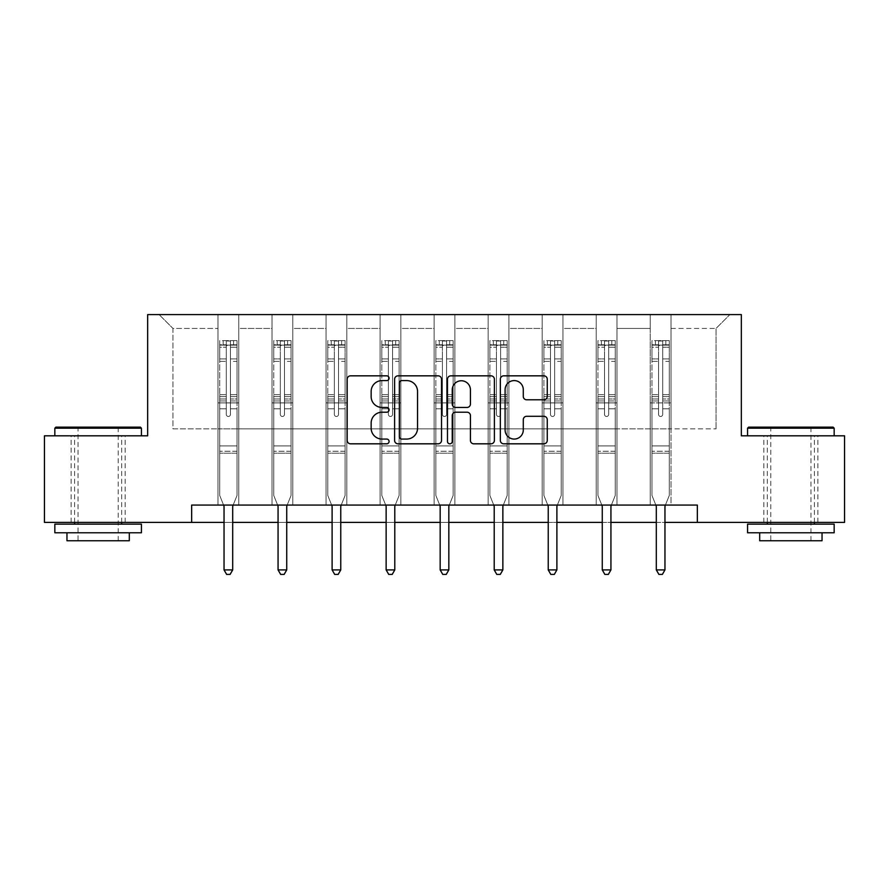 <?xml version="1.0" encoding="UTF-8"?>
<svg xmlns="http://www.w3.org/2000/svg" width="889" height="889" viewBox="0 0 889 889"><rect width="100%" height="100%" fill="white"/><g stroke="black" fill="none" stroke-linecap="round" stroke-linejoin="round"><path stroke-width="0.67" stroke-dasharray="4.45 3.33" d="M389.082 378.214A2.378 2.378 0 0 0 386.704 375.836L350.577 375.836A3.4 3.4 0 0 0 347.177 379.236L347.177 440.422A3.4 3.4 0 0 0 350.577 443.822L386.704 443.822A2.378 2.378 0 0 0 389.082 441.444A2.378 2.378 0 0 0 386.704 439.066L382.026 439.066A10.879 10.879 0 0 1 371.146 428.187L371.146 423.086A10.879 10.879 0 0 1 382.026 412.207L386.704 412.207A2.378 2.378 0 0 0 389.082 409.829A2.378 2.378 0 0 0 386.704 407.451L382.026 407.451A10.879 10.879 0 0 1 371.146 396.572L371.146 391.471A10.879 10.879 0 0 1 382.026 380.592L386.704 380.592A2.378 2.378 0 0 0 389.082 378.214M790.866 435.81L747.571 435.81L790.866 435.81M790.866 522.399L763.851 522.399L790.866 522.399M98.134 435.81L54.84 435.81L98.134 435.81M98.134 522.399L71.12 522.399L98.134 522.399M697.343 522.399L697.343 505.074L697.343 522.399L844.55 522.399L844.55 435.81L741.337 435.81L741.337 314.584L147.663 314.584L147.663 435.81L44.45 435.81L44.45 522.399L191.657 522.399L191.657 505.074L697.343 505.074L191.657 505.074L697.343 505.074L697.343 522.399L191.657 522.399L191.657 505.074L191.657 522.399M650.237 314.584L729.902 314.584L671.017 314.584L671.017 428.876L716.045 428.876L671.017 428.876L671.017 328.43L716.045 328.43L671.017 328.43L671.017 314.584L671.017 505.074L650.237 505.074L671.017 505.074L650.237 505.074L671.017 505.074L671.017 314.584L616.988 314.584L650.237 314.584L650.237 428.876L616.988 428.876L650.237 428.876L650.237 328.43L616.988 328.43L616.988 428.876L616.988 328.43L650.237 328.43L650.237 314.584L650.237 505.074L650.237 402.906L650.237 428.876L671.017 428.876L650.237 428.876L650.237 402.906L671.017 402.906L650.237 402.906L650.237 505.074L650.237 314.584M596.208 314.584L616.988 314.584L616.988 505.074L596.208 505.074L616.988 505.074L596.208 505.074L616.988 505.074L616.988 314.584L562.959 314.584L596.208 314.584L596.208 428.876L562.959 428.876L596.208 428.876L596.208 328.43L562.959 328.43L562.959 428.876L562.959 328.43L596.208 328.43L596.208 314.584L596.208 505.074L596.208 402.906L596.208 428.876L616.988 428.876L596.208 428.876L596.208 402.906L616.988 402.906L596.208 402.906L596.208 505.074L596.208 314.584M542.179 314.584L562.959 314.584L562.959 505.074L542.179 505.074L562.959 505.074L542.179 505.074L562.959 505.074L562.959 314.584L508.919 314.584L542.179 314.584L542.179 428.876L508.919 428.876L542.179 428.876L542.179 328.43L508.919 328.43L508.919 428.876L508.919 328.43L542.179 328.43L542.179 314.584L542.179 505.074L542.179 402.906L542.179 428.876L562.959 428.876L542.179 428.876L542.179 402.906L562.959 402.906L542.179 402.906L542.179 505.074L542.179 314.584M488.139 314.584L508.919 314.584L508.919 505.074L488.139 505.074L508.919 505.074L488.139 505.074L508.919 505.074L508.919 314.584L454.89 314.584L488.139 314.584L488.139 428.876L454.89 428.876L488.139 428.876L488.139 328.43L454.89 328.43L454.89 428.876L454.89 328.43L488.139 328.43L488.139 314.584L488.139 505.074L488.139 402.906L488.139 428.876L508.919 428.876L488.139 428.876L488.139 402.906L508.919 402.906L488.139 402.906L488.139 505.074L488.139 314.584M434.11 314.584L454.89 314.584L454.89 505.074L434.11 505.074L454.89 505.074L434.11 505.074L454.89 505.074L454.89 314.584L400.861 314.584L434.11 314.584L434.11 428.876L400.861 428.876L434.11 428.876L434.11 328.43L400.861 328.43L400.861 428.876L400.861 328.43L434.11 328.43L434.11 314.584L434.11 505.074L434.11 402.906L434.11 428.876L454.89 428.876L434.11 428.876L434.11 402.906L454.89 402.906L434.11 402.906L434.11 505.074L434.11 314.584M380.081 314.584L400.861 314.584L400.861 505.074L380.081 505.074L400.861 505.074L380.081 505.074L400.861 505.074L400.861 314.584L346.821 314.584L380.081 314.584L380.081 428.876L346.821 428.876L380.081 428.876L380.081 328.43L346.821 328.43L346.821 428.876L346.821 328.43L380.081 328.43L380.081 314.584L380.081 505.074L380.081 402.906L380.081 428.876L400.861 428.876L380.081 428.876L380.081 402.906L400.861 402.906L380.081 402.906L380.081 505.074L380.081 314.584M326.041 314.584L346.821 314.584L346.821 505.074L326.041 505.074L346.821 505.074L326.041 505.074L346.821 505.074L346.821 314.584L292.792 314.584L326.041 314.584L326.041 428.876L292.792 428.876L326.041 428.876L326.041 328.43L292.792 328.43L292.792 428.876L292.792 328.43L326.041 328.43L326.041 314.584L326.041 505.074L326.041 402.906L326.041 428.876L346.821 428.876L326.041 428.876L326.041 402.906L346.821 402.906L326.041 402.906L326.041 505.074L326.041 314.584M272.012 314.584L292.792 314.584L292.792 505.074L272.012 505.074L292.792 505.074L272.012 505.074L292.792 505.074L292.792 314.584L238.763 314.584L272.012 314.584L272.012 428.876L238.763 428.876L272.012 428.876L272.012 328.43L238.763 328.43L238.763 428.876L238.763 328.43L272.012 328.43L272.012 314.584L272.012 505.074L272.012 402.906L272.012 428.876L292.792 428.876L272.012 428.876L272.012 402.906L292.792 402.906L272.012 402.906L272.012 505.074L272.012 314.584M217.983 314.584L238.763 314.584L238.763 505.074L217.983 505.074L238.763 505.074L217.983 505.074L238.763 505.074L238.763 314.584L159.098 314.584L217.983 314.584L217.983 428.876L172.955 428.876L172.955 328.43L217.983 328.43L172.955 328.43L159.098 314.584L172.955 328.43L172.955 428.876L217.983 428.876L217.983 314.584L217.983 505.074L217.983 314.584M224.039 522.399L232.696 522.399M278.068 522.399L286.736 522.399M332.108 522.399L340.765 522.399M386.137 522.399L394.794 522.399M440.166 522.399L448.834 522.399M494.206 522.399L502.863 522.399M548.235 522.399L556.892 522.399M602.264 522.399L610.932 522.399M656.304 522.399L664.961 522.399M716.045 428.876L716.045 328.43L729.902 314.584L716.045 328.43L716.045 428.876M217.983 428.876L238.763 428.876L238.763 402.906L238.763 505.074L238.763 402.906L238.763 428.876L217.983 428.876L217.983 402.906L238.763 402.906L217.983 402.906L217.983 505.074L217.983 428.876M217.983 402.906L238.763 402.906L217.983 402.906M272.012 402.906L292.792 402.906L272.012 402.906M326.041 402.906L346.821 402.906L326.041 402.906M380.081 402.906L400.861 402.906L380.081 402.906M434.11 402.906L454.89 402.906L434.11 402.906M488.139 402.906L508.919 402.906L488.139 402.906M542.179 402.906L562.959 402.906L542.179 402.906M596.208 402.906L616.988 402.906L596.208 402.906M650.237 402.906L671.017 402.906L650.237 402.906M441.522 440.422L441.522 379.236A3.4 3.4 0 0 0 438.121 375.836L398.005 375.836A3.4 3.4 0 0 0 394.605 379.236L394.605 440.422A3.4 3.4 0 0 0 398.005 443.822L438.121 443.822A3.4 3.4 0 0 0 441.522 440.422M401.75 380.592A2.378 2.378 0 0 0 399.372 382.97L399.372 436.688A2.378 2.378 0 0 0 401.75 439.066L406.673 439.066A10.879 10.879 0 0 0 417.552 428.187L417.552 391.471A10.879 10.879 0 0 0 406.673 380.592L401.75 380.592M450.879 375.836L490.995 375.836A3.4 3.4 0 0 1 494.395 379.236L494.395 440.422A3.4 3.4 0 0 1 490.995 443.822L473.826 443.822A3.4 3.4 0 0 1 470.425 440.422L470.425 415.608A3.4 3.4 0 0 0 467.025 412.207L455.635 412.207A3.4 3.4 0 0 0 452.234 415.608L452.234 441.444A2.378 2.378 0 0 1 449.856 443.822A2.378 2.378 0 0 1 447.478 441.444L447.478 379.236A3.4 3.4 0 0 1 450.879 375.836M470.425 389.86A9.09 9.09 0 0 0 461.324 380.759A9.09 9.09 0 0 0 452.234 389.86L452.234 404.051A3.4 3.4 0 0 0 455.635 407.451L467.025 407.451A3.4 3.4 0 0 0 470.425 404.051L470.425 389.86M526.688 399.794L543.857 399.794A3.4 3.4 0 0 0 547.257 396.405L547.257 379.236A3.4 3.4 0 0 0 543.857 375.836L503.741 375.836A3.4 3.4 0 0 0 500.34 379.236L500.34 440.422A3.4 3.4 0 0 0 503.741 443.822L543.857 443.822A3.4 3.4 0 0 0 547.257 440.422L547.257 419.686A3.4 3.4 0 0 0 543.857 416.285L526.688 416.285A3.4 3.4 0 0 0 523.288 419.686L523.288 429.976A9.09 9.09 0 0 1 514.198 439.066A9.09 9.09 0 0 1 505.096 429.976L505.096 389.682A9.09 9.09 0 0 1 514.198 380.592A9.09 9.09 0 0 1 523.288 389.682L523.288 396.405A3.4 3.4 0 0 0 526.688 399.794M226.295 414.396A2.078 2.078 0 0 0 228.373 416.474A2.078 2.078 0 0 1 226.295 414.396L226.295 408.784L226.295 414.396A2.078 2.078 0 0 0 228.373 416.474A2.078 2.078 0 0 0 230.451 414.396A2.078 2.078 0 0 1 228.373 416.474A2.078 2.078 0 0 0 230.451 414.396L230.451 408.784L230.451 414.396A2.078 2.078 0 0 1 228.373 416.474A2.078 2.078 0 0 1 226.295 414.396L226.295 398.983L226.295 414.396M223.584 505.074L219.705 495.451L219.705 408.784L219.705 445.922L219.705 408.784L226.295 408.784L219.705 408.784L226.295 408.784L219.705 408.784L219.705 396.605L226.295 396.605L226.295 408.784L226.295 396.605L219.705 396.605L219.705 394.638L226.295 394.638L219.705 394.638L219.705 361.39L226.295 361.39L219.705 361.39L219.705 347.243L226.295 347.243L219.705 347.243L219.705 345.132L219.705 408.784L219.705 400.95L226.295 400.95L219.705 400.95L219.705 398.983L226.295 398.983L219.705 398.983L219.705 358.923L226.295 358.923L226.295 398.983L226.295 358.923L219.705 358.923L219.705 344.765L226.295 344.765L226.295 358.923L226.295 341.054L226.295 346.043L226.295 341.054L230.451 341.054L230.451 346.043C229.062 344.832 227.684 344.832 226.295 346.043L226.295 396.605L226.295 346.043C227.673 344.832 229.062 344.832 230.451 346.043L230.451 398.983L230.451 341.054L226.295 341.054L226.295 344.765L219.705 344.765L219.705 340.631L223.172 340.62L223.172 345.132L219.705 345.132L219.705 340.631L219.705 345.132L233.563 345.132L223.172 345.132L223.172 340.62L236.941 340.62L233.563 340.62L233.563 345.132L237.03 345.132L237.03 340.631L219.705 340.631L219.705 495.451L219.705 445.922L219.705 495.451L223.795 505.585A3.467 3.467 0 0 1 224.039 506.886L224.039 569.916L232.696 569.916L232.696 506.886A3.467 3.467 0 0 1 232.951 505.585L237.03 495.451L237.03 453.19L237.03 495.451L233.151 505.074M237.03 345.132L237.03 453.19L219.705 453.19L237.03 453.19L237.03 445.922L219.705 445.922L237.03 445.922L237.03 408.784L237.03 495.451L232.951 505.585L237.03 495.451L237.03 408.784L230.451 408.784L230.451 361.39L230.451 414.396L230.451 400.95L230.451 408.784L237.03 408.784L230.451 408.784L237.03 408.784L237.03 396.605L230.451 396.605L237.03 396.605L237.03 394.638L230.451 394.638L237.03 394.638L237.03 361.39L230.451 361.39L230.451 347.243L230.451 361.39L237.03 361.39L237.03 347.243L230.451 347.243L237.03 347.243L237.03 345.132L219.794 345.132L236.941 345.132L233.563 345.132L233.563 340.62L237.03 340.631L237.03 400.95L230.451 400.95L230.451 398.983L230.451 400.95L237.03 400.95L237.03 398.983L230.451 398.983L237.03 398.983L237.03 358.923L230.451 358.923L237.03 358.923L237.03 344.765L230.451 344.765L237.03 344.765L237.03 340.631L237.03 345.132M232.696 569.916L224.039 569.916L224.039 506.886L224.039 569.916L226.639 574.416L230.095 574.416L226.639 574.416L224.039 569.916L226.639 574.416L230.095 574.416L232.696 569.916L232.696 506.886A3.467 3.467 0 0 1 232.951 505.585A3.467 3.467 0 0 0 232.696 506.886L232.696 569.916L230.095 574.416L232.696 569.916L224.039 569.916M219.705 495.451L223.795 505.585A3.467 3.467 0 0 1 224.039 506.886A3.467 3.467 0 0 0 223.795 505.585L219.705 495.451M140.395 427.142L55.885 427.142M54.84 428.187L141.429 428.187M54.84 532.789L141.429 532.789M54.84 524.132L141.429 524.132M66.964 540.756L129.305 540.756M98.134 428.187L78.043 428.187L98.134 428.187M833.115 427.142L748.605 427.142M747.571 428.187L834.16 428.187M747.571 532.789L834.16 532.789M747.571 524.132L834.16 524.132M759.695 540.756L822.036 540.756M790.866 428.187L770.774 428.187L790.866 428.187M280.324 414.396A2.078 2.078 0 0 0 282.402 416.474A2.078 2.078 0 0 1 280.324 414.396L280.324 408.784L280.324 414.396A2.078 2.078 0 0 0 282.402 416.474A2.078 2.078 0 0 0 284.48 414.396A2.078 2.078 0 0 1 282.402 416.474A2.078 2.078 0 0 0 284.48 414.396L284.48 408.784L284.48 414.396A2.078 2.078 0 0 1 282.402 416.474A2.078 2.078 0 0 1 280.324 414.396L280.324 398.983L280.324 414.396M277.612 505.074L273.745 495.451L273.745 408.784L273.745 445.922L273.745 408.784L280.324 408.784L273.745 408.784L280.324 408.784L273.745 408.784L273.745 396.605L280.324 396.605L280.324 408.784L280.324 396.605L273.745 396.605L273.745 394.638L280.324 394.638L273.745 394.638L273.745 361.39L280.324 361.39L273.745 361.39L273.745 347.243L280.324 347.243L273.745 347.243L273.745 345.132L273.745 408.784L273.745 400.95L280.324 400.95L273.745 400.95L273.745 398.983L280.324 398.983L273.745 398.983L273.745 358.923L280.324 358.923L280.324 398.983L280.324 358.923L273.745 358.923L273.745 344.765L280.324 344.765L280.324 358.923L280.324 341.054L280.324 346.043L280.324 341.054L284.48 341.054L284.48 346.043C283.102 344.832 281.713 344.832 280.324 346.043L280.324 396.605L280.324 346.043C281.702 344.832 283.091 344.832 284.48 346.043L284.48 398.983L284.48 341.054L280.324 341.054L280.324 344.765L273.745 344.765L273.745 340.631L277.201 340.62L277.201 345.132L273.745 345.132L273.745 340.631L273.745 345.132L287.603 345.132L277.201 345.132L277.201 340.62L290.97 340.62L287.603 340.62L287.603 345.132L291.059 345.132L291.059 340.631L273.745 340.631L273.745 495.451L273.745 445.922L273.745 495.451L277.824 505.585A3.467 3.467 0 0 1 278.068 506.886L278.068 569.916L286.736 569.916L286.736 506.886A3.467 3.467 0 0 1 286.98 505.585L291.059 495.451L291.059 453.19L291.059 495.451L287.191 505.074M291.059 345.132L291.059 453.19L273.745 453.19L291.059 453.19L291.059 445.922L273.745 445.922L291.059 445.922L291.059 408.784L291.059 495.451L286.98 505.585L291.059 495.451L291.059 408.784L284.48 408.784L284.48 361.39L284.48 414.396L284.48 400.95L284.48 408.784L291.059 408.784L284.48 408.784L291.059 408.784L291.059 396.605L284.48 396.605L291.059 396.605L291.059 394.638L284.48 394.638L291.059 394.638L291.059 361.39L284.48 361.39L284.48 347.243L284.48 361.39L291.059 361.39L291.059 347.243L284.48 347.243L291.059 347.243L291.059 345.132L273.834 345.132L290.97 345.132L287.603 345.132L287.603 340.62L291.059 340.631L291.059 400.95L284.48 400.95L284.48 398.983L284.48 400.95L291.059 400.95L291.059 398.983L284.48 398.983L291.059 398.983L291.059 358.923L284.48 358.923L291.059 358.923L291.059 344.765L284.48 344.765L291.059 344.765L291.059 340.631L291.059 345.132M286.736 569.916L278.068 569.916L278.068 506.886L278.068 569.916L280.668 574.416L284.136 574.416L280.668 574.416L278.068 569.916L280.668 574.416L284.136 574.416L286.736 569.916L286.736 506.886A3.467 3.467 0 0 1 286.98 505.585A3.467 3.467 0 0 0 286.736 506.886L286.736 569.916L284.136 574.416L286.736 569.916L278.068 569.916M273.745 495.451L277.824 505.585A3.467 3.467 0 0 1 278.068 506.886A3.467 3.467 0 0 0 277.824 505.585L273.745 495.451M334.353 414.396A2.078 2.078 0 0 0 336.431 416.474A2.078 2.078 0 0 1 334.353 414.396L334.353 408.784L334.353 414.396A2.078 2.078 0 0 0 336.431 416.474A2.078 2.078 0 0 0 338.509 414.396A2.078 2.078 0 0 1 336.431 416.474A2.078 2.078 0 0 0 338.509 414.396L338.509 408.784L338.509 414.396A2.078 2.078 0 0 1 336.431 416.474A2.078 2.078 0 0 1 334.353 414.396L334.353 398.983L334.353 414.396M331.653 505.074L327.774 495.451L327.774 408.784L327.774 445.922L327.774 408.784L334.353 408.784L327.774 408.784L334.353 408.784L327.774 408.784L327.774 396.605L334.353 396.605L334.353 408.784L334.353 396.605L327.774 396.605L327.774 394.638L334.353 394.638L327.774 394.638L327.774 361.39L334.353 361.39L327.774 361.39L327.774 347.243L334.353 347.243L327.774 347.243L327.774 345.132L327.774 408.784L327.774 400.95L334.353 400.95L327.774 400.95L327.774 398.983L334.353 398.983L327.774 398.983L327.774 358.923L334.353 358.923L334.353 398.983L334.353 358.923L327.774 358.923L327.774 344.765L334.353 344.765L334.353 358.923L334.353 341.054L334.353 346.043L334.353 341.054L338.509 341.054L338.509 346.043C337.131 344.832 335.742 344.832 334.353 346.043L334.353 396.605L334.353 346.043C335.742 344.832 337.12 344.832 338.509 346.043L338.509 398.983L338.509 341.054L334.353 341.054L334.353 344.765L327.774 344.765L327.774 340.631L331.241 340.62L331.241 345.132L327.774 345.132L327.774 340.631L327.774 345.132L341.632 345.132L331.241 345.132L331.241 340.62L345.01 340.62L341.632 340.62L341.632 345.132L345.099 345.132L345.099 340.631L327.774 340.631L327.774 495.451L327.774 445.922L327.774 495.451L331.853 505.585A3.467 3.467 0 0 1 332.108 506.886L332.108 569.916L340.765 569.916L340.765 506.886A3.467 3.467 0 0 1 341.009 505.585L345.099 495.451L345.099 453.19L345.099 495.451L341.22 505.074M345.099 345.132L345.099 453.19L327.774 453.19L345.099 453.19L345.099 445.922L327.774 445.922L345.099 445.922L345.099 408.784L345.099 495.451L341.009 505.585L345.099 495.451L345.099 408.784L338.509 408.784L338.509 361.39L338.509 414.396L338.509 400.95L338.509 408.784L345.099 408.784L338.509 408.784L345.099 408.784L345.099 396.605L338.509 396.605L345.099 396.605L345.099 394.638L338.509 394.638L345.099 394.638L345.099 361.39L338.509 361.39L338.509 347.243L338.509 361.39L345.099 361.39L345.099 347.243L338.509 347.243L345.099 347.243L345.099 345.132L327.863 345.132L345.01 345.132L341.632 345.132L341.632 340.62L345.099 340.631L345.099 400.95L338.509 400.95L338.509 398.983L338.509 400.95L345.099 400.95L345.099 398.983L338.509 398.983L345.099 398.983L345.099 358.923L338.509 358.923L345.099 358.923L345.099 344.765L338.509 344.765L345.099 344.765L345.099 340.631L345.099 345.132M340.765 569.916L332.108 569.916L332.108 506.886L332.108 569.916L334.697 574.416L338.164 574.416L334.697 574.416L332.108 569.916L334.697 574.416L338.164 574.416L340.765 569.916L340.765 506.886A3.467 3.467 0 0 1 341.009 505.585A3.467 3.467 0 0 0 340.765 506.886L340.765 569.916L338.164 574.416L340.765 569.916L332.108 569.916M327.774 495.451L331.853 505.585A3.467 3.467 0 0 1 332.108 506.886A3.467 3.467 0 0 0 331.853 505.585L327.774 495.451M388.393 414.396A2.078 2.078 0 0 0 390.471 416.474A2.078 2.078 0 0 1 388.393 414.396L388.393 408.784L388.393 414.396A2.078 2.078 0 0 0 390.471 416.474A2.078 2.078 0 0 0 392.549 414.396A2.078 2.078 0 0 1 390.471 416.474A2.078 2.078 0 0 0 392.549 414.396L392.549 408.784L392.549 414.396A2.078 2.078 0 0 1 390.471 416.474A2.078 2.078 0 0 1 388.393 414.396L388.393 398.983L388.393 414.396M385.682 505.074L381.803 495.451L381.803 408.784L381.803 445.922L381.803 408.784L388.393 408.784L381.803 408.784L388.393 408.784L381.803 408.784L381.803 396.605L388.393 396.605L388.393 408.784L388.393 396.605L381.803 396.605L381.803 394.638L388.393 394.638L381.803 394.638L381.803 361.39L388.393 361.39L381.803 361.39L381.803 347.243L388.393 347.243L381.803 347.243L381.803 345.132L381.803 408.784L381.803 400.95L388.393 400.95L381.803 400.95L381.803 398.983L388.393 398.983L381.803 398.983L381.803 358.923L388.393 358.923L388.393 398.983L388.393 358.923L381.803 358.923L381.803 344.765L388.393 344.765L388.393 358.923L388.393 341.054L388.393 346.043L388.393 341.054L392.549 341.054L392.549 346.043C391.16 344.832 389.782 344.832 388.393 346.043L388.393 396.605L388.393 346.043C389.771 344.832 391.16 344.832 392.549 346.043L392.549 398.983L392.549 341.054L388.393 341.054L388.393 344.765L381.803 344.765L381.803 340.631L385.27 340.62L385.27 345.132L381.803 345.132L381.803 340.631L381.803 345.132L395.661 345.132L385.27 345.132L385.27 340.62L399.039 340.62L395.661 340.62L395.661 345.132L399.128 345.132L399.128 340.631L381.803 340.631L381.803 495.451L381.803 445.922L381.803 495.451L385.893 505.585A3.467 3.467 0 0 1 386.137 506.886L386.137 569.916L394.794 569.916L394.794 506.886A3.467 3.467 0 0 1 395.049 505.585L399.128 495.451L399.128 453.19L399.128 495.451L395.249 505.074M399.128 345.132L399.128 453.19L381.803 453.19L399.128 453.19L399.128 445.922L381.803 445.922L399.128 445.922L399.128 408.784L399.128 495.451L395.049 505.585L399.128 495.451L399.128 408.784L392.549 408.784L392.549 361.39L392.549 414.396L392.549 400.95L392.549 408.784L399.128 408.784L392.549 408.784L399.128 408.784L399.128 396.605L392.549 396.605L399.128 396.605L399.128 394.638L392.549 394.638L399.128 394.638L399.128 361.39L392.549 361.39L392.549 347.243L392.549 361.39L399.128 361.39L399.128 347.243L392.549 347.243L399.128 347.243L399.128 345.132L381.892 345.132L399.039 345.132L395.661 345.132L395.661 340.62L399.128 340.631L399.128 400.95L392.549 400.95L392.549 398.983L392.549 400.95L399.128 400.95L399.128 398.983L392.549 398.983L399.128 398.983L399.128 358.923L392.549 358.923L399.128 358.923L399.128 344.765L392.549 344.765L399.128 344.765L399.128 340.631L399.128 345.132M394.794 569.916L386.137 569.916L386.137 506.886L386.137 569.916L388.737 574.416L392.205 574.416L388.737 574.416L386.137 569.916L388.737 574.416L392.205 574.416L394.794 569.916L394.794 506.886A3.467 3.467 0 0 1 395.049 505.585A3.467 3.467 0 0 0 394.794 506.886L394.794 569.916L392.205 574.416L394.794 569.916L386.137 569.916M381.803 495.451L385.893 505.585A3.467 3.467 0 0 1 386.137 506.886A3.467 3.467 0 0 0 385.893 505.585L381.803 495.451M442.422 414.396A2.078 2.078 0 0 0 444.5 416.474A2.078 2.078 0 0 1 442.422 414.396L442.422 408.784L442.422 414.396A2.078 2.078 0 0 0 444.5 416.474A2.078 2.078 0 0 0 446.578 414.396A2.078 2.078 0 0 1 444.5 416.474A2.078 2.078 0 0 0 446.578 414.396L446.578 408.784L446.578 414.396A2.078 2.078 0 0 1 444.5 416.474A2.078 2.078 0 0 1 442.422 414.396L442.422 398.983L442.422 414.396M439.711 505.074L435.843 495.451L435.843 408.784L435.843 445.922L435.843 408.784L442.422 408.784L435.843 408.784L442.422 408.784L435.843 408.784L435.843 396.605L442.422 396.605L442.422 408.784L442.422 396.605L435.843 396.605L435.843 394.638L442.422 394.638L435.843 394.638L435.843 361.39L442.422 361.39L435.843 361.39L435.843 347.243L442.422 347.243L435.843 347.243L435.843 345.132L435.843 408.784L435.843 400.95L442.422 400.95L435.843 400.95L435.843 398.983L442.422 398.983L435.843 398.983L435.843 358.923L442.422 358.923L442.422 398.983L442.422 358.923L435.843 358.923L435.843 344.765L442.422 344.765L442.422 358.923L442.422 341.054L442.422 346.043L442.422 341.054L446.578 341.054L446.578 346.043C445.2 344.832 443.811 344.832 442.422 346.043L442.422 396.605L442.422 346.043C443.8 344.832 445.189 344.832 446.578 346.043L446.578 398.983L446.578 341.054L442.422 341.054L442.422 344.765L435.843 344.765L435.843 340.631L439.299 340.62L439.299 345.132L435.843 345.132L435.843 340.631L435.843 345.132L449.701 345.132L439.299 345.132L439.299 340.62L453.068 340.62L449.701 340.62L449.701 345.132L453.157 345.132L453.157 340.631L435.843 340.631L435.843 495.451L435.843 445.922L435.843 495.451L439.922 505.585A3.467 3.467 0 0 1 440.166 506.886L440.166 569.916L448.834 569.916L448.834 506.886A3.467 3.467 0 0 1 449.078 505.585L453.157 495.451L453.157 453.19L453.157 495.451L449.289 505.074M453.157 345.132L453.157 453.19L435.843 453.19L453.157 453.19L453.157 445.922L435.843 445.922L453.157 445.922L453.157 408.784L453.157 495.451L449.078 505.585L453.157 495.451L453.157 408.784L446.578 408.784L446.578 361.39L446.578 414.396L446.578 400.95L446.578 408.784L453.157 408.784L446.578 408.784L453.157 408.784L453.157 396.605L446.578 396.605L453.157 396.605L453.157 394.638L446.578 394.638L453.157 394.638L453.157 361.39L446.578 361.39L446.578 347.243L446.578 361.39L453.157 361.39L453.157 347.243L446.578 347.243L453.157 347.243L453.157 345.132L435.932 345.132L453.068 345.132L449.701 345.132L449.701 340.62L453.157 340.631L453.157 400.95L446.578 400.95L446.578 398.983L446.578 400.95L453.157 400.95L453.157 398.983L446.578 398.983L453.157 398.983L453.157 358.923L446.578 358.923L453.157 358.923L453.157 344.765L446.578 344.765L453.157 344.765L453.157 340.631L453.157 345.132M448.834 569.916L440.166 569.916L440.166 506.886L440.166 569.916L442.766 574.416L446.234 574.416L442.766 574.416L440.166 569.916L442.766 574.416L446.234 574.416L448.834 569.916L448.834 506.886A3.467 3.467 0 0 1 449.078 505.585A3.467 3.467 0 0 0 448.834 506.886L448.834 569.916L446.234 574.416L448.834 569.916L440.166 569.916M435.843 495.451L439.922 505.585A3.467 3.467 0 0 1 440.166 506.886A3.467 3.467 0 0 0 439.922 505.585L435.843 495.451M496.451 414.396A2.078 2.078 0 0 0 498.529 416.474A2.078 2.078 0 0 1 496.451 414.396L496.451 408.784L496.451 414.396A2.078 2.078 0 0 0 498.529 416.474A2.078 2.078 0 0 0 500.607 414.396A2.078 2.078 0 0 1 498.529 416.474A2.078 2.078 0 0 0 500.607 414.396L500.607 408.784L500.607 414.396A2.078 2.078 0 0 1 498.529 416.474A2.078 2.078 0 0 1 496.451 414.396L496.451 398.983L496.451 414.396M493.751 505.074L489.872 495.451L489.872 408.784L489.872 445.922L489.872 408.784L496.451 408.784L489.872 408.784L496.451 408.784L489.872 408.784L489.872 396.605L496.451 396.605L496.451 408.784L496.451 396.605L489.872 396.605L489.872 394.638L496.451 394.638L489.872 394.638L489.872 361.39L496.451 361.39L489.872 361.39L489.872 347.243L496.451 347.243L489.872 347.243L489.872 345.132L489.872 408.784L489.872 400.95L496.451 400.95L489.872 400.95L489.872 398.983L496.451 398.983L489.872 398.983L489.872 358.923L496.451 358.923L496.451 398.983L496.451 358.923L489.872 358.923L489.872 344.765L496.451 344.765L496.451 358.923L496.451 341.054L496.451 346.043L496.451 341.054L500.607 341.054L500.607 346.043C499.229 344.832 497.84 344.832 496.451 346.043L496.451 396.605L496.451 346.043C497.84 344.832 499.218 344.832 500.607 346.043L500.607 398.983L500.607 341.054L496.451 341.054L496.451 344.765L489.872 344.765L489.872 340.631L493.339 340.62L493.339 345.132L489.872 345.132L489.872 340.631L489.872 345.132L503.73 345.132L493.339 345.132L493.339 340.62L507.108 340.62L503.73 340.62L503.73 345.132L507.197 345.132L507.197 340.631L489.872 340.631L489.872 495.451L489.872 445.922L489.872 495.451L493.951 505.585A3.467 3.467 0 0 1 494.206 506.886L494.206 569.916L502.863 569.916L502.863 506.886A3.467 3.467 0 0 1 503.107 505.585L507.197 495.451L507.197 453.19L507.197 495.451L503.318 505.074M507.197 345.132L507.197 453.19L489.872 453.19L507.197 453.19L507.197 445.922L489.872 445.922L507.197 445.922L507.197 408.784L507.197 495.451L503.107 505.585L507.197 495.451L507.197 408.784L500.607 408.784L500.607 361.39L500.607 414.396L500.607 400.95L500.607 408.784L507.197 408.784L500.607 408.784L507.197 408.784L507.197 396.605L500.607 396.605L507.197 396.605L507.197 394.638L500.607 394.638L507.197 394.638L507.197 361.39L500.607 361.39L500.607 347.243L500.607 361.39L507.197 361.39L507.197 347.243L500.607 347.243L507.197 347.243L507.197 345.132L489.961 345.132L507.108 345.132L503.73 345.132L503.73 340.62L507.197 340.631L507.197 400.95L500.607 400.95L500.607 398.983L500.607 400.95L507.197 400.95L507.197 398.983L500.607 398.983L507.197 398.983L507.197 358.923L500.607 358.923L507.197 358.923L507.197 344.765L500.607 344.765L507.197 344.765L507.197 340.631L507.197 345.132M502.863 569.916L494.206 569.916L494.206 506.886L494.206 569.916L496.795 574.416L500.263 574.416L496.795 574.416L494.206 569.916L496.795 574.416L500.263 574.416L502.863 569.916L502.863 506.886A3.467 3.467 0 0 1 503.107 505.585A3.467 3.467 0 0 0 502.863 506.886L502.863 569.916L500.263 574.416L502.863 569.916L494.206 569.916M489.872 495.451L493.951 505.585A3.467 3.467 0 0 1 494.206 506.886A3.467 3.467 0 0 0 493.951 505.585L489.872 495.451M550.491 414.396A2.078 2.078 0 0 0 552.569 416.474A2.078 2.078 0 0 1 550.491 414.396L550.491 408.784L550.491 414.396A2.078 2.078 0 0 0 552.569 416.474A2.078 2.078 0 0 0 554.647 414.396A2.078 2.078 0 0 1 552.569 416.474A2.078 2.078 0 0 0 554.647 414.396L554.647 408.784L554.647 414.396A2.078 2.078 0 0 1 552.569 416.474A2.078 2.078 0 0 1 550.491 414.396L550.491 398.983L550.491 414.396M547.78 505.074L543.901 495.451L543.901 408.784L543.901 445.922L543.901 408.784L550.491 408.784L543.901 408.784L550.491 408.784L543.901 408.784L543.901 396.605L550.491 396.605L550.491 408.784L550.491 396.605L543.901 396.605L543.901 394.638L550.491 394.638L543.901 394.638L543.901 361.39L550.491 361.39L543.901 361.39L543.901 347.243L550.491 347.243L543.901 347.243L543.901 345.132L543.901 408.784L543.901 400.95L550.491 400.95L543.901 400.95L543.901 398.983L550.491 398.983L543.901 398.983L543.901 358.923L550.491 358.923L550.491 398.983L550.491 358.923L543.901 358.923L543.901 344.765L550.491 344.765L550.491 358.923L550.491 341.054L550.491 346.043L550.491 341.054L554.647 341.054L554.647 346.043C553.258 344.832 551.88 344.832 550.491 346.043L550.491 396.605L550.491 346.043C551.869 344.832 553.258 344.832 554.647 346.043L554.647 398.983L554.647 341.054L550.491 341.054L550.491 344.765L543.901 344.765L543.901 340.631L547.368 340.62L547.368 345.132L543.901 345.132L543.901 340.631L543.901 345.132L557.759 345.132L547.368 345.132L547.368 340.62L561.137 340.62L557.759 340.62L557.759 345.132L561.226 345.132L561.226 340.631L543.901 340.631L543.901 495.451L543.901 445.922L543.901 495.451L547.991 505.585A3.467 3.467 0 0 1 548.235 506.886L548.235 569.916L556.892 569.916L556.892 506.886A3.467 3.467 0 0 1 557.147 505.585L561.226 495.451L561.226 453.19L561.226 495.451L557.347 505.074M561.226 345.132L561.226 453.19L543.901 453.19L561.226 453.19L561.226 445.922L543.901 445.922L561.226 445.922L561.226 408.784L561.226 495.451L557.147 505.585L561.226 495.451L561.226 408.784L554.647 408.784L554.647 361.39L554.647 414.396L554.647 400.95L554.647 408.784L561.226 408.784L554.647 408.784L561.226 408.784L561.226 396.605L554.647 396.605L561.226 396.605L561.226 394.638L554.647 394.638L561.226 394.638L561.226 361.39L554.647 361.39L554.647 347.243L554.647 361.39L561.226 361.39L561.226 347.243L554.647 347.243L561.226 347.243L561.226 345.132L543.99 345.132L561.137 345.132L557.759 345.132L557.759 340.62L561.226 340.631L561.226 400.95L554.647 400.95L554.647 398.983L554.647 400.95L561.226 400.95L561.226 398.983L554.647 398.983L561.226 398.983L561.226 358.923L554.647 358.923L561.226 358.923L561.226 344.765L554.647 344.765L561.226 344.765L561.226 340.631L561.226 345.132M556.892 569.916L548.235 569.916L548.235 506.886L548.235 569.916L550.836 574.416L554.303 574.416L550.836 574.416L548.235 569.916L550.836 574.416L554.303 574.416L556.892 569.916L556.892 506.886A3.467 3.467 0 0 1 557.147 505.585A3.467 3.467 0 0 0 556.892 506.886L556.892 569.916L554.303 574.416L556.892 569.916L548.235 569.916M543.901 495.451L547.991 505.585A3.467 3.467 0 0 1 548.235 506.886A3.467 3.467 0 0 0 547.991 505.585L543.901 495.451M604.52 414.396A2.078 2.078 0 0 0 606.598 416.474A2.078 2.078 0 0 1 604.52 414.396L604.52 408.784L604.52 414.396A2.078 2.078 0 0 0 606.598 416.474A2.078 2.078 0 0 0 608.676 414.396A2.078 2.078 0 0 1 606.598 416.474A2.078 2.078 0 0 0 608.676 414.396L608.676 408.784L608.676 414.396A2.078 2.078 0 0 1 606.598 416.474A2.078 2.078 0 0 1 604.52 414.396L604.52 398.983L604.52 414.396M601.809 505.074L597.941 495.451L597.941 408.784L597.941 445.922L597.941 408.784L604.52 408.784L597.941 408.784L604.52 408.784L597.941 408.784L597.941 396.605L604.52 396.605L604.52 408.784L604.52 396.605L597.941 396.605L597.941 394.638L604.52 394.638L597.941 394.638L597.941 361.39L604.52 361.39L597.941 361.39L597.941 347.243L604.52 347.243L597.941 347.243L597.941 345.132L597.941 408.784L597.941 400.95L604.52 400.95L597.941 400.95L597.941 398.983L604.52 398.983L597.941 398.983L597.941 358.923L604.52 358.923L604.52 398.983L604.52 358.923L597.941 358.923L597.941 344.765L604.52 344.765L604.52 358.923L604.52 341.054L604.52 346.043L604.52 341.054L608.676 341.054L608.676 346.043C607.298 344.832 605.909 344.832 604.52 346.043L604.52 396.605L604.52 346.043C605.898 344.832 607.287 344.832 608.676 346.043L608.676 398.983L608.676 341.054L604.52 341.054L604.52 344.765L597.941 344.765L597.941 340.631L601.397 340.62L601.397 345.132L597.941 345.132L597.941 340.631L597.941 345.132L611.799 345.132L601.397 345.132L601.397 340.62L615.166 340.62L611.799 340.62L611.799 345.132L615.255 345.132L615.255 340.631L597.941 340.631L597.941 495.451L597.941 445.922L597.941 495.451L602.02 505.585A3.467 3.467 0 0 1 602.264 506.886L602.264 569.916L610.932 569.916L610.932 506.886A3.467 3.467 0 0 1 611.176 505.585L615.255 495.451L615.255 453.19L615.255 495.451L611.388 505.074M615.255 345.132L615.255 453.19L597.941 453.19L615.255 453.19L615.255 445.922L597.941 445.922L615.255 445.922L615.255 408.784L615.255 495.451L611.176 505.585L615.255 495.451L615.255 408.784L608.676 408.784L608.676 361.39L608.676 414.396L608.676 400.95L608.676 408.784L615.255 408.784L608.676 408.784L615.255 408.784L615.255 396.605L608.676 396.605L615.255 396.605L615.255 394.638L608.676 394.638L615.255 394.638L615.255 361.39L608.676 361.39L608.676 347.243L608.676 361.39L615.255 361.39L615.255 347.243L608.676 347.243L615.255 347.243L615.255 345.132L598.03 345.132L615.166 345.132L611.799 345.132L611.799 340.62L615.255 340.631L615.255 400.95L608.676 400.95L608.676 398.983L608.676 400.95L615.255 400.95L615.255 398.983L608.676 398.983L615.255 398.983L615.255 358.923L608.676 358.923L615.255 358.923L615.255 344.765L608.676 344.765L615.255 344.765L615.255 340.631L615.255 345.132M610.932 569.916L602.264 569.916L602.264 506.886L602.264 569.916L604.864 574.416L608.332 574.416L604.864 574.416L602.264 569.916L604.864 574.416L608.332 574.416L610.932 569.916L610.932 506.886A3.467 3.467 0 0 1 611.176 505.585A3.467 3.467 0 0 0 610.932 506.886L610.932 569.916L608.332 574.416L610.932 569.916L602.264 569.916M597.941 495.451L602.02 505.585A3.467 3.467 0 0 1 602.264 506.886A3.467 3.467 0 0 0 602.02 505.585L597.941 495.451M658.549 414.396A2.078 2.078 0 0 0 660.627 416.474A2.078 2.078 0 0 1 658.549 414.396L658.549 408.784L658.549 414.396A2.078 2.078 0 0 0 660.627 416.474A2.078 2.078 0 0 0 662.705 414.396A2.078 2.078 0 0 1 660.627 416.474A2.078 2.078 0 0 0 662.705 414.396L662.705 408.784L662.705 414.396A2.078 2.078 0 0 1 660.627 416.474A2.078 2.078 0 0 1 658.549 414.396L658.549 398.983L658.549 414.396M655.849 505.074L651.97 495.451L651.97 408.784L651.97 445.922L651.97 408.784L658.549 408.784L651.97 408.784L658.549 408.784L651.97 408.784L651.97 396.605L658.549 396.605L658.549 408.784L658.549 396.605L651.97 396.605L651.97 394.638L658.549 394.638L651.97 394.638L651.97 361.39L658.549 361.39L651.97 361.39L651.97 347.243L658.549 347.243L651.97 347.243L651.97 345.132L651.97 408.784L651.97 400.95L658.549 400.95L651.97 400.95L651.97 398.983L658.549 398.983L651.97 398.983L651.97 358.923L658.549 358.923L658.549 398.983L658.549 358.923L651.97 358.923L651.97 344.765L658.549 344.765L658.549 358.923L658.549 341.054L658.549 346.043L658.549 341.054L662.705 341.054L662.705 346.043C661.327 344.832 659.938 344.832 658.549 346.043L658.549 396.605L658.549 346.043C659.938 344.832 661.316 344.832 662.705 346.043L662.705 398.983L662.705 341.054L658.549 341.054L658.549 344.765L651.97 344.765L651.97 340.631L655.437 340.62L655.437 345.132L651.97 345.132L651.97 340.631L651.97 345.132L665.828 345.132L655.437 345.132L655.437 340.62L669.206 340.62L665.828 340.62L665.828 345.132L669.295 345.132L669.295 340.631L651.97 340.631L651.97 495.451L651.97 445.922L651.97 495.451L656.049 505.585A3.467 3.467 0 0 1 656.304 506.886L656.304 569.916L664.961 569.916L664.961 506.886A3.467 3.467 0 0 1 665.205 505.585L669.295 495.451L669.295 453.19L669.295 495.451L665.417 505.074M669.295 345.132L669.295 453.19L651.97 453.19L669.295 453.19L669.295 445.922L651.97 445.922L669.295 445.922L669.295 408.784L669.295 495.451L665.205 505.585L669.295 495.451L669.295 408.784L662.705 408.784L662.705 361.39L662.705 414.396L662.705 400.95L662.705 408.784L669.295 408.784L662.705 408.784L669.295 408.784L669.295 396.605L662.705 396.605L669.295 396.605L669.295 394.638L662.705 394.638L669.295 394.638L669.295 361.39L662.705 361.39L662.705 347.243L662.705 361.39L669.295 361.39L669.295 347.243L662.705 347.243L669.295 347.243L669.295 345.132L652.059 345.132L669.206 345.132L665.828 345.132L665.828 340.62L669.295 340.631L669.295 400.95L662.705 400.95L662.705 398.983L662.705 400.95L669.295 400.95L669.295 398.983L662.705 398.983L669.295 398.983L669.295 358.923L662.705 358.923L669.295 358.923L669.295 344.765L662.705 344.765L669.295 344.765L669.295 340.631L669.295 345.132M664.961 569.916L656.304 569.916L656.304 506.886L656.304 569.916L658.905 574.416L662.361 574.416L658.905 574.416L656.304 569.916L658.905 574.416L662.361 574.416L664.961 569.916L664.961 506.886A3.467 3.467 0 0 1 665.205 505.585A3.467 3.467 0 0 0 664.961 506.886L664.961 569.916L662.361 574.416L664.961 569.916L656.304 569.916M651.97 495.451L656.049 505.585A3.467 3.467 0 0 1 656.304 506.886A3.467 3.467 0 0 0 656.049 505.585L651.97 495.451M237.03 451.245L219.705 451.245L237.03 451.245M291.059 451.245L273.745 451.245L291.059 451.245M345.099 451.245L327.774 451.245L345.099 451.245M399.128 451.245L381.803 451.245L399.128 451.245M453.157 451.245L435.843 451.245L453.157 451.245M507.197 451.245L489.872 451.245L507.197 451.245M561.226 451.245L543.901 451.245L561.226 451.245M615.255 451.245L597.941 451.245L615.255 451.245M669.295 451.245L651.97 451.245L669.295 451.245M763.851 522.399L763.851 435.81M71.12 522.399L71.12 435.81M125.149 522.399L125.149 435.81M817.88 522.399L817.88 435.81M118.226 540.756L118.226 428.187L119.259 427.142M74.587 522.399L74.587 435.81M121.693 522.399L121.693 435.81M77.01 427.142L78.043 428.187L78.043 540.756M810.957 540.756L810.957 428.187L811.99 427.142M767.307 522.399L767.307 435.81M814.413 522.399L814.413 435.81M769.741 427.142L770.774 428.187L770.774 540.756"/><path stroke-width="1.33" d="M389.082 378.214A2.378 2.378 0 0 0 386.704 375.836L350.577 375.836A3.4 3.4 0 0 0 347.177 379.236L347.177 440.422A3.4 3.4 0 0 0 350.577 443.822L386.704 443.822A2.378 2.378 0 0 0 389.082 441.444A2.378 2.378 0 0 0 386.704 439.066L382.026 439.066A10.879 10.879 0 0 1 371.146 428.187L371.146 423.086A10.879 10.879 0 0 1 382.026 412.207L386.704 412.207A2.378 2.378 0 0 0 389.082 409.829A2.378 2.378 0 0 0 386.704 407.451L382.026 407.451A10.879 10.879 0 0 1 371.146 396.572L371.146 391.471A10.879 10.879 0 0 1 382.026 380.592L386.704 380.592A2.378 2.378 0 0 0 389.082 378.214M543.857 399.794A3.4 3.4 0 0 0 547.257 396.405L547.257 379.236A3.4 3.4 0 0 0 543.857 375.836L503.741 375.836A3.4 3.4 0 0 0 500.34 379.236L500.34 440.422A3.4 3.4 0 0 0 503.741 443.822L543.857 443.822A3.4 3.4 0 0 0 547.257 440.422L547.257 419.686A3.4 3.4 0 0 0 543.857 416.285L526.688 416.285A3.4 3.4 0 0 0 523.288 419.686L523.288 429.976A9.09 9.09 0 0 1 514.198 439.066A9.09 9.09 0 0 1 505.096 429.976L505.096 389.682A9.09 9.09 0 0 1 514.198 380.592A9.09 9.09 0 0 1 523.288 389.682L523.288 396.405A3.4 3.4 0 0 0 526.688 399.794L543.857 399.794M191.657 522.399L44.45 522.399L44.45 435.81L147.663 435.81L147.663 314.584L741.337 314.584L741.337 435.81L844.55 435.81L844.55 522.399L697.343 522.399L697.343 505.074L191.657 505.074L191.657 522.399L224.039 522.399M441.522 379.236A3.4 3.4 0 0 0 438.121 375.836L398.005 375.836A3.4 3.4 0 0 0 394.605 379.236L394.605 440.422A3.4 3.4 0 0 0 398.005 443.822L438.121 443.822A3.4 3.4 0 0 0 441.522 440.422L441.522 379.236M450.879 375.836L490.995 375.836A3.4 3.4 0 0 1 494.395 379.236L494.395 440.422A3.4 3.4 0 0 1 490.995 443.822L473.826 443.822A3.4 3.4 0 0 1 470.425 440.422L470.425 415.608A3.4 3.4 0 0 0 467.025 412.207L455.635 412.207A3.4 3.4 0 0 0 452.234 415.608L452.234 441.444A2.378 2.378 0 0 1 449.856 443.822A2.378 2.378 0 0 1 447.478 441.444L447.478 379.236A3.4 3.4 0 0 1 450.879 375.836M232.696 522.399L278.068 522.399M286.736 522.399L332.108 522.399M340.765 522.399L386.137 522.399M394.794 522.399L440.166 522.399M448.834 522.399L494.206 522.399M502.863 522.399L548.235 522.399M556.892 522.399L602.264 522.399M610.932 522.399L656.304 522.399M664.961 522.399L697.343 522.399M401.75 380.592A2.378 2.378 0 0 0 399.372 382.97L399.372 436.688A2.378 2.378 0 0 0 401.75 439.066L406.673 439.066A10.879 10.879 0 0 0 417.552 428.187L417.552 391.471A10.879 10.879 0 0 0 406.673 380.592L401.75 380.592M470.425 389.86A9.09 9.09 0 0 0 461.324 380.759A9.09 9.09 0 0 0 452.234 389.86L452.234 404.051A3.4 3.4 0 0 0 455.635 407.451L467.025 407.451A3.4 3.4 0 0 0 470.425 404.051L470.425 389.86M233.151 505.074L232.951 505.585A3.467 3.467 0 0 0 232.696 506.886L232.696 569.916L224.039 569.916L224.039 506.886A3.467 3.467 0 0 0 223.795 505.585L223.584 505.074M232.696 569.916L230.095 574.416L226.639 574.416L224.039 569.916M55.885 427.142L140.395 427.142L141.429 428.187L54.84 428.187L55.885 427.142M98.134 532.789L54.84 532.789L54.84 524.132L141.429 524.132L141.429 532.789L98.134 532.789M129.305 532.789L129.305 540.756L66.964 540.756L66.964 532.789M748.605 427.142L833.115 427.142L834.16 428.187L747.571 428.187L748.605 427.142M790.866 532.789L747.571 532.789L747.571 524.132L834.16 524.132L834.16 532.789L790.866 532.789M822.036 532.789L822.036 540.756L759.695 540.756L759.695 532.789M287.191 505.074L286.98 505.585A3.467 3.467 0 0 0 286.736 506.886L286.736 569.916L278.068 569.916L278.068 506.886A3.467 3.467 0 0 0 277.824 505.585L277.612 505.074M286.736 569.916L284.136 574.416L280.668 574.416L278.068 569.916M341.22 505.074L341.009 505.585A3.467 3.467 0 0 0 340.765 506.886L340.765 569.916L332.108 569.916L332.108 506.886A3.467 3.467 0 0 0 331.853 505.585L331.653 505.074M340.765 569.916L338.164 574.416L334.697 574.416L332.108 569.916M395.249 505.074L395.049 505.585A3.467 3.467 0 0 0 394.794 506.886L394.794 569.916L386.137 569.916L386.137 506.886A3.467 3.467 0 0 0 385.893 505.585L385.682 505.074M394.794 569.916L392.205 574.416L388.737 574.416L386.137 569.916M449.289 505.074L449.078 505.585A3.467 3.467 0 0 0 448.834 506.886L448.834 569.916L440.166 569.916L440.166 506.886A3.467 3.467 0 0 0 439.922 505.585L439.711 505.074M448.834 569.916L446.234 574.416L442.766 574.416L440.166 569.916M503.318 505.074L503.107 505.585A3.467 3.467 0 0 0 502.863 506.886L502.863 569.916L494.206 569.916L494.206 506.886A3.467 3.467 0 0 0 493.951 505.585L493.751 505.074M502.863 569.916L500.263 574.416L496.795 574.416L494.206 569.916M557.347 505.074L557.147 505.585A3.467 3.467 0 0 0 556.892 506.886L556.892 569.916L548.235 569.916L548.235 506.886A3.467 3.467 0 0 0 547.991 505.585L547.78 505.074M556.892 569.916L554.303 574.416L550.836 574.416L548.235 569.916M611.388 505.074L611.176 505.585A3.467 3.467 0 0 0 610.932 506.886L610.932 569.916L602.264 569.916L602.264 506.886A3.467 3.467 0 0 0 602.02 505.585L601.809 505.074M610.932 569.916L608.332 574.416L604.864 574.416L602.264 569.916M665.417 505.074L665.205 505.585A3.467 3.467 0 0 0 664.961 506.886L664.961 569.916L656.304 569.916L656.304 506.886A3.467 3.467 0 0 0 656.049 505.585L655.849 505.074M664.961 569.916L662.361 574.416L658.905 574.416L656.304 569.916M54.84 435.81L54.84 428.187M74.587 524.132L74.587 522.399M121.693 524.132L121.693 522.399M141.429 435.81L141.429 428.187M747.571 435.81L747.571 428.187M767.307 524.132L767.307 522.399M814.413 524.132L814.413 522.399M834.16 435.81L834.16 428.187"/></g></svg>
